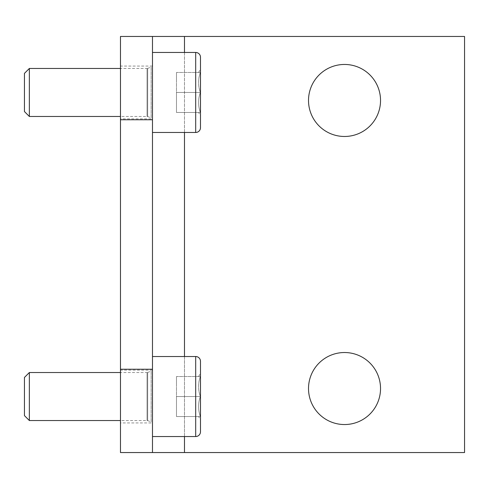 <?xml version="1.0" encoding="UTF-8"?>
<svg xmlns="http://www.w3.org/2000/svg" width="489" height="489" viewBox="0 0 489 489"><rect width="100%" height="100%" fill="white"/><g stroke="black" fill="none" stroke-linecap="round" stroke-linejoin="round"><path stroke-width="0.37" stroke-dasharray="2.44 1.83" d="M152.476 422.942L152.476 370.13L152.476 422.942L120.471 422.942L120.471 370.13L120.471 422.942M152.476 118.87L152.476 66.058L152.476 118.87L120.471 118.87L120.471 66.058L120.471 118.87M152.476 452.545L152.476 36.455M464.55 452.545L464.55 36.455L120.471 36.455L120.471 452.545L464.55 452.545M380.534 388.535A36.009 36.009 0 0 0 344.525 352.526A36.009 36.009 0 0 0 308.516 388.535A36.009 36.009 0 0 0 344.525 424.544A36.009 36.009 0 0 0 380.534 388.535M380.534 100.465A36.009 36.009 0 0 0 344.525 64.456A36.009 36.009 0 0 0 308.516 100.465A36.009 36.009 0 0 0 344.525 136.474A36.009 36.009 0 0 0 380.534 100.465M152.476 66.058L120.471 66.058M152.476 370.13L120.471 370.13M176.486 396.536L200.349 396.536C197.941 389.867 197.941 383.199 200.349 376.53C197.941 376.53 197.941 376.53 200.349 376.53C197.941 376.53 197.941 376.53 200.349 376.53C197.941 383.199 197.941 389.867 200.349 396.536C197.941 403.205 197.941 409.874 200.349 416.536C197.941 409.874 197.941 403.205 200.349 396.536C197.941 403.205 197.941 409.874 200.349 416.536L198.565 416.536L200.349 416.536C197.941 409.874 197.941 403.205 200.349 396.536C197.941 389.867 197.941 383.199 200.349 376.53C197.941 376.53 197.941 376.53 200.349 376.53C197.941 383.199 197.941 389.867 200.349 396.536L176.486 396.536L176.486 416.536L200.349 416.536L176.486 416.536L176.486 396.536L200.349 396.536L176.486 396.536L176.486 386.53L176.486 416.536L200.349 416.536L176.486 416.536L176.486 376.53L200.349 376.53L176.486 376.53L176.486 386.53L176.486 376.53L200.349 376.53L176.486 376.53L176.486 396.536M24.45 377.441L24.45 415.632L24.45 377.441M29.358 372.526L29.358 420.54L29.358 372.526M152.476 423.743L152.476 369.329L152.476 423.743A1.999 1.999 0 0 0 151.138 421.854L151.138 371.218L151.138 421.854L147.696 420.65L147.696 372.416L147.696 420.65A1.999 1.999 0 0 0 147.036 420.54L147.036 372.526L147.036 420.54L120.471 420.54M152.476 369.329L152.476 423.743L152.476 369.329A1.999 1.999 0 0 1 151.138 371.218L151.138 421.854L151.138 371.218L147.696 372.416A1.999 1.999 0 0 1 147.036 372.526L147.036 420.54L147.036 372.526L120.471 372.526M147.696 420.65L147.696 372.416L147.696 420.65M152.476 356.524L152.476 436.543L152.476 356.524M195.692 356.524L195.692 436.543L195.692 356.524M198.565 376.53L200.49 373.193L200.49 419.88L200.49 373.193L200.49 419.88L200.49 373.193L200.49 419.88L198.565 416.536M200.49 373.193L200.49 419.88M176.486 376.53L176.486 386.53L176.486 376.53M176.486 416.536L176.486 406.536L176.486 416.536M176.486 92.464L200.349 92.464C197.941 85.795 197.941 79.126 200.349 72.464C197.941 72.464 197.941 72.464 200.349 72.464C197.941 72.464 197.941 72.464 200.349 72.464C197.941 79.126 197.941 85.795 200.349 92.464C197.941 99.133 197.941 105.801 200.349 112.47C197.941 105.801 197.941 99.133 200.349 92.464C197.941 99.133 197.941 105.801 200.349 112.47L198.565 112.47L200.349 112.47C197.941 105.801 197.941 99.133 200.349 92.464C197.941 85.795 197.941 79.126 200.349 72.464C197.941 72.464 197.941 72.464 200.349 72.464C197.941 79.126 197.941 85.795 200.349 92.464L176.486 92.464L176.486 112.47L200.349 112.47L176.486 112.47L176.486 92.464L200.349 92.464L176.486 92.464L176.486 82.464L176.486 112.47L200.349 112.47L176.486 112.47L176.486 72.464L200.349 72.464L176.486 72.464L176.486 82.464L176.486 72.464L200.349 72.464L176.486 72.464L176.486 92.464M24.45 73.368L24.45 111.559L24.45 73.368M29.358 68.46L29.358 116.474L29.358 68.46M152.476 119.671L152.476 65.257L152.476 119.671A1.999 1.999 0 0 0 151.138 117.782L151.138 67.146L151.138 117.782L147.696 116.584L147.696 68.35L147.696 116.584A1.999 1.999 0 0 0 147.036 116.474L147.036 68.46L147.036 116.474L120.471 116.474M152.476 65.257L152.476 119.671L152.476 65.257A1.999 1.999 0 0 1 151.138 67.146L151.138 117.782L151.138 67.146L147.696 68.35A1.999 1.999 0 0 1 147.036 68.46L147.036 116.474L147.036 68.46L120.471 68.46M147.696 116.584L147.696 68.35L147.696 116.584M152.476 52.457L152.476 119.762M195.692 52.457L195.692 132.476L195.692 52.457M198.565 72.464L200.49 69.12L200.49 115.807L200.49 69.12L200.49 115.807L200.49 69.12L200.49 115.807L198.565 112.47M200.49 69.12L200.49 115.807M176.486 72.464L176.486 82.464L176.486 72.464M176.486 112.47L176.486 102.47L176.486 112.47M184.487 436.543L184.487 356.524M184.487 132.476L184.487 52.457M184.487 452.545L184.487 36.455"/><path stroke-width="0.73" d="M152.476 369.238L152.476 452.545L120.471 452.545L120.471 369.238L152.476 369.238L152.476 119.762L120.471 119.762L120.471 36.455L464.55 36.455L464.55 452.545L184.487 452.545L184.487 436.543M152.476 132.476L195.692 132.476L195.692 52.457L152.476 52.457L152.476 119.762L152.476 36.455M152.476 452.545L184.487 452.545M344.525 352.526A36.009 36.009 0 0 1 380.534 388.535A36.009 36.009 0 0 1 344.525 424.544A36.009 36.009 0 0 1 308.516 388.535A36.009 36.009 0 0 1 344.525 352.526M344.525 64.456A36.009 36.009 0 0 1 380.534 100.465A36.009 36.009 0 0 1 344.525 136.474A36.009 36.009 0 0 1 308.516 100.465A36.009 36.009 0 0 1 344.525 64.456M120.471 369.238L120.471 119.762M24.45 415.632L24.45 377.441L29.358 372.526L29.358 420.54L24.45 415.632L24.45 377.441M120.471 420.54L29.358 420.54L29.358 372.526L120.471 372.526M200.49 431.744L200.49 361.328L200.49 431.744A4.798 4.798 0 0 1 195.692 436.543L195.692 356.524L195.692 436.543L152.476 436.543M200.49 361.328L200.49 373.193L200.49 361.328A4.798 4.798 0 0 0 195.692 356.524L152.476 356.524M24.45 111.559L24.45 73.368L29.358 68.46L29.358 116.474L24.45 111.559L24.45 73.368M120.471 116.474L29.358 116.474L29.358 68.46L120.471 68.46M195.692 132.476A4.798 4.798 0 0 0 200.49 127.672L200.49 57.256A4.798 4.798 0 0 0 195.692 52.457L195.692 132.476M200.49 57.256L200.49 127.672M184.487 356.524L184.487 132.476M184.487 52.457L184.487 36.455"/></g></svg>
